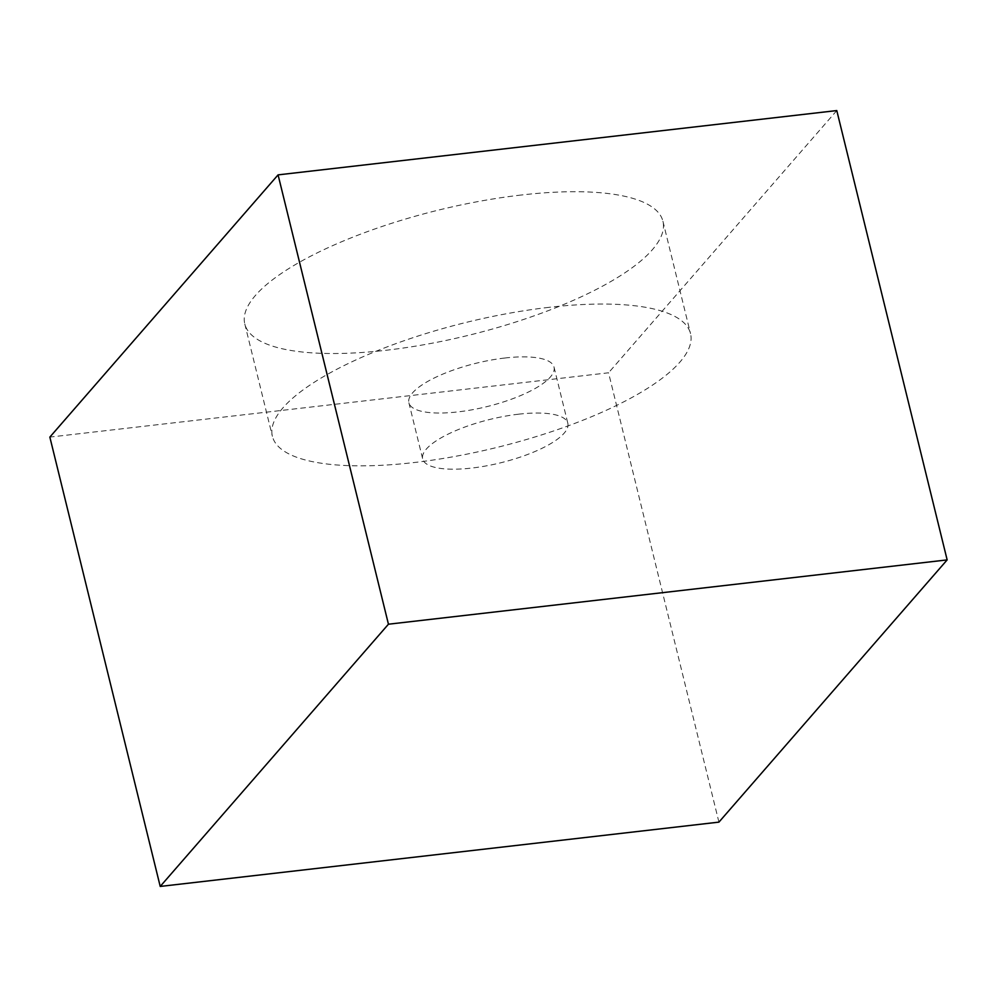 <?xml version="1.0" encoding="UTF-8"?>
<svg xmlns="http://www.w3.org/2000/svg" width="997" height="997" viewBox="0 0 997 997"><rect width="100%" height="100%" fill="white"/><g stroke="black" fill="none" stroke-linecap="round" stroke-linejoin="round"><path stroke-width="0.75" stroke-dasharray="4.99 3.74" d="M518.702 414.179A74.738 22.345 166.2 0 0 422.678 458.944A74.738 22.345 166.2 0 0 500.581 462.82A74.738 22.345 166.2 0 0 567.829 423.289A74.738 22.345 166.2 0 0 518.702 414.179M504.906 358.01A74.738 22.345 166.2 0 0 408.882 402.776A74.738 22.345 166.2 0 0 486.785 406.651A74.738 22.345 166.2 0 0 554.033 367.12A74.738 22.345 166.2 0 0 504.906 358.01M549.011 307.338A215.277 64.381 166.2 0 0 272.393 436.3A215.277 64.381 166.2 0 0 496.818 447.466A215.277 64.381 166.2 0 0 690.522 333.596A215.277 64.381 166.2 0 0 549.011 307.338M521.419 195.001A215.277 64.381 166.2 0 0 244.801 323.963A215.277 64.381 166.2 0 0 469.226 335.142A215.277 64.381 166.2 0 0 662.93 221.272A215.277 64.381 166.2 0 0 521.419 195.001M718.924 822.126L608.556 372.791L49.85 437.097M836.782 110.567L608.556 372.791M408.882 402.776L422.678 458.944M554.033 367.12L567.829 423.289M244.801 323.963L272.393 436.3M662.93 221.272L690.522 333.596"/><path stroke-width="1.5" d="M160.218 886.433L718.924 822.126L947.15 559.903L836.782 110.567L278.076 174.874L388.444 624.209L160.218 886.433L49.85 437.097L278.076 174.874M947.15 559.903L388.444 624.209"/></g></svg>
